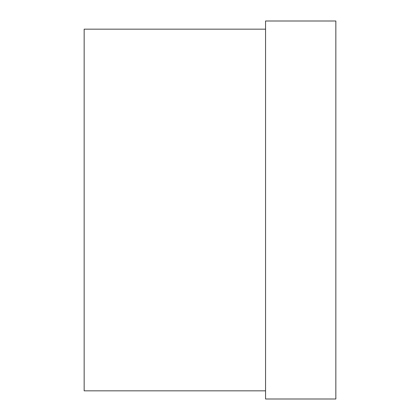 <?xml version="1.0" encoding="UTF-8"?>
<svg xmlns="http://www.w3.org/2000/svg" width="420" height="420" viewBox="0 0 420 420"><rect width="100%" height="100%" fill="white"/><g stroke="black" fill="none" stroke-linecap="round" stroke-linejoin="round"><path stroke-width="0.32" stroke-dasharray="2.1 1.58" d="M265.555 399L265.555 21L335.848 21L335.848 399L265.555 399M265.555 390.836L265.555 29.164L265.555 390.836L84.152 390.836L84.152 29.164L265.555 29.164"/><path stroke-width="0.63" d="M265.555 21L265.555 399L335.848 399L335.848 21L265.555 21M265.555 29.164L84.152 29.164L84.152 390.836L265.555 390.836"/></g></svg>
